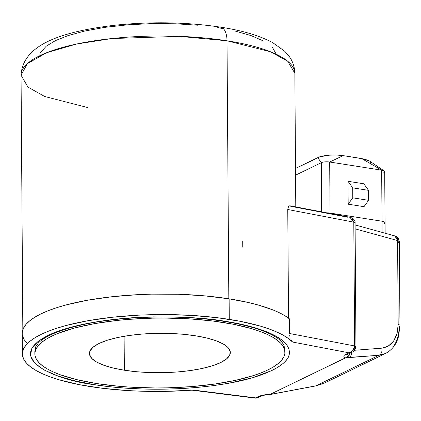 <?xml version="1.0" encoding="UTF-8"?>
<svg xmlns="http://www.w3.org/2000/svg" width="421" height="421" viewBox="0 0 421 421"><rect width="100%" height="100%" fill="white"/><g stroke="black" fill="none" stroke-linecap="round" stroke-linejoin="round"><path stroke-width="0.63" d="M368.528 190.345L368.596 200.322L352.766 197.838L352.698 187.861L368.528 190.345L368.596 200.322L364.002 206.669L348.167 204.185L352.766 197.838L368.596 200.322L364.002 206.669L348.167 204.185L348.009 181.304L352.698 187.861L352.766 197.838L348.167 204.185L348.009 181.304L363.839 183.788L368.528 190.345L352.698 187.861L348.009 181.304L363.839 183.788L368.528 190.345M384.241 170.979L369.47 160.99L361.65 158.528L381.668 170.168A6.11 1.71 -0.4 0 1 384.252 170.989A6.11 1.71 -0.4 0 1 383.857 172.489M385.126 233.218L385.052 222.672A6.11 1.71 179.6 0 0 382.021 221.22L330.048 213.068L382.021 221.22L330.048 213.068L330.048 213.468L330.048 213.068L326.596 212.858L330.048 213.068L382.021 221.22L381.668 170.168L382.021 221.22A6.11 1.71 -0.4 0 1 385.052 222.672L384.694 171.621A6.11 1.71 179.6 0 0 381.668 170.168L329.69 162.017L330.048 213.068A6.11 1.71 179.6 0 0 326.838 212.858A6.11 1.71 -0.4 0 1 330.048 213.068L329.69 162.017L343.178 155.628L361.65 158.528L381.668 170.168L329.69 162.017A6.11 1.71 179.6 0 0 321.328 162.685L317.766 157.654L295.516 168.442L319.907 156.817L329.09 155.181L336.316 155.012L343.178 155.628C335.663 154.181 321.686 155.296 317.766 157.654L321.328 162.685A6.11 1.71 -0.4 0 1 329.69 162.017L343.178 155.628L364.607 159.106L369.501 161.011M370.248 161.638L370.822 162.643L370.68 163.653M321.328 162.685L295.558 175.173L321.328 162.685L321.67 211.868L321.328 162.685M385.052 222.672A6.11 1.71 -0.4 0 1 384.215 223.546L384.715 223.235L384.215 223.546M385.041 222.572L383.805 221.651L382.021 221.22L384.852 222.246L384.715 223.235M87.742 107.566L44.737 96.509L27.97 87.115L21.05 75.227L27.333 63.65L46.615 52.72L76.485 44.042L111.828 38.543L179.109 36.332L227.014 40.79A18.335 8.909 -81.1 0 0 220.746 27.186A18.335 8.909 98.9 0 1 227.014 40.79L228.819 298.789L227.014 40.79L270.629 51.815L287.759 61.277L294.847 73.312A136.904 38.258 179.6 0 0 227.014 40.79A136.904 38.258 179.6 0 0 89.694 41.542A136.904 38.258 179.6 0 0 21.05 75.227C22.702 44.158 62.618 31.654 113.796 25.344C150.623 21.424 186.224 22.029 220.609 27.16C242.091 30.444 259.452 35.596 272.697 42.626L284.691 51.246L288.727 55.809C292.558 60.745 294.6 66.581 294.847 73.312L295.784 206.911M225.261 321.318C206.69 317.844 179.956 316.445 145.066 317.124C111.012 318.218 69.775 324.628 48.026 335.453C1.174 359.145 59.182 380.831 94.53 384.689A4.889 2.379 -81.1 0 0 95.783 383.42A4.889 2.379 98.9 0 1 94.53 384.689C120.574 388.983 174.041 392.867 228.792 383.226C263.351 377.242 288.274 365.175 289.311 353.924C291.448 336 251.974 325.296 225.261 321.318A4.889 2.379 98.9 0 1 224.456 321.449A4.889 2.379 -81.1 0 0 225.261 321.318L203.817 318.65L179.493 317.081L153.391 316.876L127.016 318.187L102.029 320.976L79.943 325.023L61.787 329.98L48.026 335.453L38.001 341.51L31.822 348.351L30.491 355.656L34.569 362.997L43.968 369.922L57.94 376.006L75.264 380.968L94.53 384.689L109.792 386.72L126.389 388.199L143.935 389.041L161.959 389.199L179.946 388.651L197.37 387.425L213.779 385.589L228.792 383.226L252.616 377.7L271.729 370.569C277.076 367.98 281.239 365.254 284.222 362.397C287.111 359.623 288.811 356.798 289.311 353.924L289.011 349.156L286.369 344.325L281.286 339.563L273.803 335.011L264.104 330.817L252.505 327.08L239.402 323.896L225.261 321.318M34.948 352.419L35.701 346.778L38.364 342.994C40.695 340.542 44.4 338.037 49.473 335.479C56.772 331.853 66.26 328.627 77.938 325.807C117.627 315.997 179.499 314.145 224.472 321.455C244.301 324.623 259.694 328.88 270.645 334.221C275.481 336.632 279.034 339 281.302 341.331L283.991 345.046L284.822 350.677M223.767 321.086A4.889 2.379 -81.1 0 0 224.456 321.449M352.345 352.03L348.877 352.809L351.014 352.035L352.977 350.398L354.656 345.962A3.058 0.853 -0.4 0 1 355.945 346.646L354.656 345.962L353.787 222.146L352.056 218.283L349.888 217.268L353.787 222.146L355.077 222.83A3.058 0.853 179.6 0 0 353.787 222.146L287.764 209.505L288.527 318.155L287.764 209.505L288.569 206.369L289.922 205.79L290.816 206.322L347.93 217.257M190.36 389.962L193.465 390.057A137.514 38.432 -0.4 0 1 90.52 386.631A137.514 38.432 -0.4 0 1 22.387 353.961A137.514 38.432 -0.4 0 1 91.336 320.128A137.514 38.432 -0.4 0 1 229.271 319.376L229.129 298.836A137.514 38.432 179.6 0 0 91.189 299.589A137.514 38.432 179.6 0 0 22.239 333.427L22.387 353.961M124.358 370.227A70.439 19.687 -0.4 0 1 89.457 353.493A70.439 19.687 -0.4 0 1 124.779 336.163A70.439 19.687 -0.4 0 1 195.428 335.779L206.611 337.968L215.999 340.736L223.23 343.978L228.024 347.567L230.203 351.367L229.682 355.224L226.477 358.997L220.709 362.544L212.61 365.717L202.485 368.407L190.718 370.506L177.773 371.927L164.137 372.627L150.339 372.569L136.909 371.759L124.358 370.227L113.181 368.038L103.792 365.265L96.562 362.023L91.767 358.439L89.589 354.64L90.11 350.782L93.315 347.004L99.082 343.462L107.181 340.284L117.306 337.595L129.073 335.5L142.019 334.074L155.654 333.379L169.452 333.437L182.882 334.248L195.428 335.779A70.439 19.687 -0.4 0 1 230.329 352.509A70.439 19.687 -0.4 0 1 195.012 369.843A70.439 19.687 -0.4 0 1 124.358 370.227L124.121 336.274L124.358 370.227M51.92 334.316L51.93 336.069A125.048 34.948 -0.4 0 1 192.455 319.05A125.048 34.948 -0.4 0 1 284.938 352.13A125.048 34.948 -0.4 0 1 267.861 369.938A125.048 34.948 -0.4 0 1 127.337 386.952A125.048 34.948 -0.4 0 1 34.854 353.877A125.048 34.948 -0.4 0 1 51.93 336.069L51.92 334.316M353.598 351.188L355.524 347.083A3.058 0.853 -0.4 0 0 355.945 346.646L355.077 222.83C355.792 219.073 349.577 216.904 349.888 217.268L289.89 205.78L289.006 205.958L288.175 207.053L287.764 209.505L353.787 222.146L354.656 345.962C354.335 349.583 352.409 351.867 348.877 352.809L345.483 354.456C343.299 355.603 343.278 356.74 345.42 357.871L348.056 356.555L349.346 355.124L350.267 353.04L349.346 355.124L346.083 357.624L348.704 357.618A6.11 4.473 -94.4 0 0 351.782 352.303A6.11 4.473 85.6 0 1 348.704 357.618L378.947 355.271A6.11 4.473 -94.4 0 0 381.889 348.162L354.582 350.277L381.889 348.162A6.11 4.473 85.6 0 1 378.947 355.271L385.504 353.466M274.097 393.767A6.11 1.937 -100.6 0 0 274.392 393.64L269.635 394.677L274.118 393.767A6.11 1.937 79.4 0 0 274.392 393.64L269.872 394.493L346.083 357.624L378.947 355.271L315.892 385.841L324.444 383.063L385.52 353.456L378.947 355.271L315.892 385.841L274.392 393.64L315.892 385.841A6.11 1.937 79.4 0 1 315.592 385.968M385.794 353.319L385.52 353.456C392.651 349.714 395.766 344.02 397.119 340.673L398.561 336.532L399.95 325.559A6.11 1.71 179.6 0 0 398.182 324.37C397.582 338.484 392.151 346.415 381.889 348.162L388.299 346.136L393.709 340.963L397.129 333.243L398.182 324.37A6.11 1.71 -0.4 0 1 399.95 325.559A6.11 1.71 -0.4 0 1 399.113 326.428C399.187 334.106 397.34 340.773 393.577 346.425M397.598 240.57L398.182 324.37L397.598 240.57L355.119 228.85L397.598 240.57L399.366 241.759A6.11 1.71 179.6 0 0 397.598 240.57A6.11 4.178 -74.6 0 0 394.877 235.913L397.598 240.57M274.118 393.767L315.613 385.962A6.11 1.937 -100.6 0 0 315.892 385.841L324.449 383.063M348.162 354.056A6.11 5.063 -115.9 0 1 345.483 354.456A6.11 5.063 64.1 0 0 348.109 354.087L352.203 352.098L348.877 352.809L344.262 355.266L343.815 356.171L344.225 357.066L345.42 357.871L269.872 394.493C265.262 394.561 261.725 395.145 259.257 396.25A6.11 5.063 64.1 0 0 261.936 395.856M269.635 394.677L266.761 394.619L261.173 395.545L255.863 397.898L257.336 398.029L261.883 395.882A6.11 5.063 -115.9 0 1 259.257 396.25L255.836 398.192L255.863 397.898L193.465 390.057L167.148 391.335L140.556 391.177L127.474 390.562L102.335 388.278L79.216 384.647L59.045 379.779L50.367 376.942L42.742 373.88L36.248 370.617L30.949 367.18L26.886 363.612L24.108 359.939L22.634 356.198L22.481 352.43L23.655 348.667L26.139 344.941L29.912 341.294L34.938 337.763L41.169 334.379L48.541 331.169L56.982 328.175L66.418 325.417L87.889 320.723L112.128 317.271L138.204 315.192L151.618 314.692L165.111 314.566L191.818 315.413L217.299 317.708L240.433 321.334L260.399 326.122L269.008 328.912L276.597 331.922L283.086 335.132L288.422 338.51L292.548 342.026L348.877 352.809L292.548 342.026L291.674 340.857L292.548 342.026A137.514 38.432 -0.4 0 0 229.271 319.376L229.129 298.836L204.632 295.847L178.409 294.268L151.471 294.153L138.056 294.653L111.986 296.731L87.747 300.184L66.276 304.878L56.84 307.635L48.394 310.635L41.021 313.84L34.796 317.224L29.77 320.76L25.997 324.402L23.513 328.127L22.339 331.89M393.214 235.934L394.877 235.913C396.25 237.391 397.513 234.66 399.366 241.759L398.529 242.628M382.021 221.22L382.1 232.381L382.021 221.22M51.93 336.069L46.268 339.147L41.7 342.357L38.269 345.673L36.006 349.056L34.943 352.482L35.08 355.908L36.416 359.313L38.948 362.649L42.637 365.896L47.462 369.022L53.367 371.99L60.298 374.774L76.959 379.689L96.809 383.584L119.085 386.299L130.868 387.183L155.154 387.957L167.426 387.836L191.629 386.604L214.615 384.073L235.502 380.352L253.479 375.579L261.157 372.853L267.861 369.938L273.524 366.859L278.092 363.649L281.523 360.334L283.78 356.945L284.849 353.524L284.712 350.093L283.375 346.693L280.844 343.357L277.15 340.11L272.329 336.984L266.425 334.016L259.494 331.232L251.605 328.654L233.26 324.228L212.095 320.907L188.924 318.823L164.637 318.05L152.365 318.165L128.163 319.402L116.459 320.513L94.42 323.649L74.891 327.917L58.635 333.148L51.93 336.069M290.769 339.073L291.674 340.857L290.769 339.073M289.932 336.6L289.627 335.084L289.932 336.6M289.501 333.49L289.395 318.818A137.514 38.432 179.6 0 0 229.129 298.836L248.795 302.604L257.636 304.841L272.997 309.935L279.397 312.75L284.88 315.718L289.395 318.818L289.501 333.49L354.656 345.962L289.501 333.49M242.754 247.164L242.712 241.296M191.987 390.167L255.836 398.192L255.863 397.898L193.46 390.057M276.244 54.241L272.508 47.515M263.909 41.184L251.126 35.617L235.271 31.075M198.017 25.234L175.762 23.792L151.876 23.608L127.737 24.807L104.876 27.36L84.663 31.059L68.049 35.601L55.456 40.605L46.278 46.152L40.627 52.409M22.492 335.663L23.965 339.4L26.744 343.073M223.351 28.628L217.641 27.67A18.335 8.909 98.9 0 1 220.746 27.186M284.917 349.219L284.938 352.13M399.366 241.759L399.95 325.559M315.613 385.962L323.649 383.436M34.832 350.967L34.854 353.877M261.883 395.882C263.172 395.266 265.767 394.882 269.672 394.735M355.945 346.646C355.161 349.877 353.914 351.693 352.203 352.098M255.836 398.192L257.784 397.871M394.877 235.913L355.092 224.93M21.05 75.227L22.829 329.801"/></g></svg>
